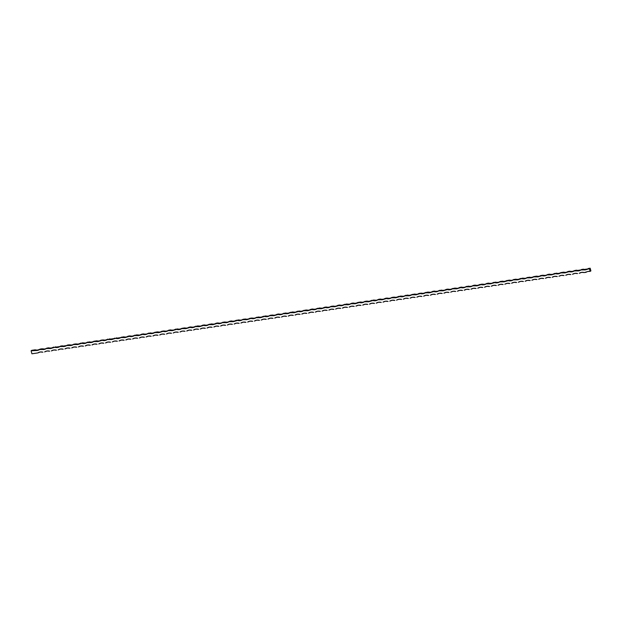 <?xml version="1.0" encoding="UTF-8"?>
<svg xmlns="http://www.w3.org/2000/svg" width="622" height="622" viewBox="0 0 622 622"><rect width="100%" height="100%" fill="white"/><g stroke="black" fill="none" stroke-linecap="round" stroke-linejoin="round"><path stroke-width="0.93" d="M283.927 313.239L283.197 313.713L284.892 313.465L283.197 313.713A7.759 6.484 56.6 0 1 283.072 313.799A7.759 6.484 56.6 0 1 280.817 314.654L283.927 313.239L288.313 313.177L290.692 312.244L289.969 312.718A7.759 6.484 56.6 0 1 289.844 312.804A7.759 6.484 56.6 0 1 287.582 313.659L288.313 313.177A7.759 6.484 -123.4 0 0 290.451 312.407M277.155 314.234L278.85 313.986L276.432 314.709A7.759 6.484 56.6 0 1 276.308 314.794A7.759 6.484 56.6 0 1 274.045 315.649L277.155 314.234L281.541 314.172A7.759 6.484 -123.4 0 0 283.679 313.402M297.464 311.249L296.733 311.723L298.428 311.474L296.733 311.723A7.759 6.484 56.6 0 1 296.608 311.809A7.759 6.484 56.6 0 1 294.346 312.664L297.464 311.249L301.849 311.187L304.228 310.254L303.497 310.728A7.759 6.484 56.6 0 1 303.38 310.813A7.759 6.484 56.6 0 1 301.118 311.669L301.849 311.187A7.759 6.484 -123.4 0 0 303.979 310.417M290.692 312.244L289.969 312.718L292.387 311.995L295.077 312.182A7.759 6.484 -123.4 0 0 297.215 311.412M256.855 317.22L256.124 317.694L257.819 317.445L256.124 317.694A7.759 6.484 56.6 0 1 256.007 317.78A7.759 6.484 56.6 0 1 253.745 318.635L256.855 317.22L261.24 317.158L263.619 316.225L262.896 316.699A7.759 6.484 56.6 0 1 262.772 316.785A7.759 6.484 56.6 0 1 260.509 317.64L261.24 317.158A7.759 6.484 -123.4 0 0 263.378 316.388M250.091 318.215L249.36 318.689L251.047 318.441L249.36 318.689A7.759 6.484 56.6 0 1 249.235 318.775A7.759 6.484 56.6 0 1 246.973 319.63L250.091 318.215L254.468 318.153A7.759 6.484 -123.4 0 0 256.606 317.383M270.391 315.23L269.66 315.704L271.355 315.455L269.66 315.704A7.759 6.484 56.6 0 1 269.544 315.789A7.759 6.484 56.6 0 1 267.281 316.645L270.391 315.23L274.776 315.167A7.759 6.484 -123.4 0 0 276.914 314.398M263.619 316.225L262.896 316.699L265.314 315.976L268.004 316.163A7.759 6.484 -123.4 0 0 270.142 315.393M338.065 305.278L339.76 305.029L337.342 305.752A7.759 6.484 56.6 0 1 337.217 305.837A7.759 6.484 56.6 0 1 334.955 306.693L338.065 305.278L342.45 305.215L344.837 304.282L344.106 304.757A7.759 6.484 56.6 0 1 343.982 304.842A7.759 6.484 56.6 0 1 341.727 305.697L342.45 305.215A7.759 6.484 -123.4 0 0 344.588 304.446M331.301 306.273L330.57 306.747L332.265 306.498L330.57 306.747A7.759 6.484 56.6 0 1 330.453 306.833A7.759 6.484 56.6 0 1 328.191 307.688L331.301 306.273L335.686 306.211A7.759 6.484 -123.4 0 0 337.824 305.441M351.601 303.287L353.296 303.038L350.878 303.761A7.759 6.484 56.6 0 1 350.754 303.847A7.759 6.484 56.6 0 1 348.491 304.702L351.601 303.287L355.986 303.225L358.373 302.292L357.642 302.766A7.759 6.484 56.6 0 1 357.518 302.852A7.759 6.484 56.6 0 1 355.255 303.707L355.986 303.225A7.759 6.484 -123.4 0 0 358.124 302.455M344.837 304.282L344.106 304.757L346.524 304.034L349.222 304.22A7.759 6.484 -123.4 0 0 351.36 303.45M311 309.258L312.687 309.01L310.269 309.733A7.759 6.484 56.6 0 1 310.145 309.818A7.759 6.484 56.6 0 1 307.882 310.673L311 309.258L315.377 309.196L317.764 308.263L317.033 308.737A7.759 6.484 56.6 0 1 316.917 308.823A7.759 6.484 56.6 0 1 314.654 309.678L315.377 309.196A7.759 6.484 -123.4 0 0 317.515 308.426M304.228 310.254L303.497 310.728L305.923 310.005L308.613 310.191A7.759 6.484 -123.4 0 0 310.751 309.422M324.528 307.268L326.223 307.019L323.805 307.742A7.759 6.484 56.6 0 1 323.681 307.828A7.759 6.484 56.6 0 1 321.418 308.683L324.528 307.268L328.914 307.206A7.759 6.484 -123.4 0 0 331.052 306.436M317.764 308.263L317.033 308.737L319.459 308.014L322.149 308.201A7.759 6.484 -123.4 0 0 324.287 307.431M175.645 329.162L174.914 329.637L176.609 329.388L174.914 329.637A7.759 6.484 56.6 0 1 174.79 329.722A7.759 6.484 56.6 0 1 172.527 330.577L175.645 329.162L180.022 329.1L182.409 328.167L181.678 328.641A7.759 6.484 56.6 0 1 181.562 328.727A7.759 6.484 56.6 0 1 179.299 329.582L180.022 329.1A7.759 6.484 -123.4 0 0 182.16 328.323M168.873 330.158L170.568 329.909L168.15 330.632A7.759 6.484 56.6 0 1 168.026 330.717A7.759 6.484 56.6 0 1 165.763 331.573L168.873 330.158L173.258 330.095A7.759 6.484 -123.4 0 0 175.396 329.318M189.181 327.172L190.868 326.923L188.45 327.646A7.759 6.484 56.6 0 1 188.326 327.732A7.759 6.484 56.6 0 1 186.064 328.587L189.181 327.172L193.559 327.11L195.946 326.177L195.215 326.651A7.759 6.484 56.6 0 1 195.098 326.737A7.759 6.484 56.6 0 1 192.836 327.592L193.559 327.11A7.759 6.484 -123.4 0 0 195.697 326.332M182.409 328.167L181.678 328.641L184.104 327.918L186.794 328.105A7.759 6.484 -123.4 0 0 188.933 327.327M148.572 333.143L147.842 333.617L149.537 333.369L147.842 333.617A7.759 6.484 56.6 0 1 147.725 333.703A7.759 6.484 56.6 0 1 145.462 334.558L148.572 333.143L152.958 333.081L155.337 332.148L154.614 332.622A7.759 6.484 56.6 0 1 154.489 332.708A7.759 6.484 56.6 0 1 152.227 333.563L152.958 333.081A7.759 6.484 -123.4 0 0 155.096 332.303M141.8 334.138L143.495 333.89L141.077 334.613A7.759 6.484 56.6 0 1 140.953 334.698A7.759 6.484 56.6 0 1 138.69 335.553L141.8 334.138L146.186 334.076A7.759 6.484 -123.4 0 0 148.324 333.299M162.109 331.153L161.378 331.627L163.073 331.378L161.378 331.627A7.759 6.484 56.6 0 1 161.254 331.713A7.759 6.484 56.6 0 1 158.991 332.568L162.109 331.153L166.494 331.091A7.759 6.484 -123.4 0 0 168.632 330.313M155.337 332.148L154.614 332.622L157.032 331.899L159.722 332.086A7.759 6.484 -123.4 0 0 161.86 331.308M229.782 321.201L231.477 320.952L229.059 321.675A7.759 6.484 56.6 0 1 228.935 321.761A7.759 6.484 56.6 0 1 226.672 322.616L229.782 321.201L234.167 321.139L236.554 320.206L235.824 320.68A7.759 6.484 56.6 0 1 235.699 320.765A7.759 6.484 56.6 0 1 233.437 321.621L234.167 321.139A7.759 6.484 -123.4 0 0 236.306 320.361M223.018 322.196L222.287 322.67L223.982 322.421L222.287 322.67A7.759 6.484 56.6 0 1 222.163 322.756A7.759 6.484 56.6 0 1 219.908 323.611L223.018 322.196L227.403 322.134A7.759 6.484 -123.4 0 0 229.541 321.356M243.319 319.21L242.588 319.685L244.283 319.436L242.588 319.685A7.759 6.484 56.6 0 1 242.471 319.77A7.759 6.484 56.6 0 1 240.209 320.625L243.319 319.21L247.704 319.148A7.759 6.484 -123.4 0 0 249.842 318.378M236.554 320.206L235.824 320.68L238.242 319.957L240.932 320.143A7.759 6.484 -123.4 0 0 243.07 319.366M202.71 325.182L204.405 324.933L201.987 325.656A7.759 6.484 56.6 0 1 201.862 325.741A7.759 6.484 56.6 0 1 199.6 326.597L202.71 325.182L207.095 325.119L209.482 324.186L208.751 324.661A7.759 6.484 56.6 0 1 208.634 324.746A7.759 6.484 56.6 0 1 206.372 325.601L207.095 325.119A7.759 6.484 -123.4 0 0 209.233 324.342M195.946 326.177L195.215 326.651L197.64 325.928L200.331 326.115A7.759 6.484 -123.4 0 0 202.469 325.337M216.246 323.191L217.941 322.942L215.523 323.665A7.759 6.484 56.6 0 1 215.399 323.751A7.759 6.484 56.6 0 1 213.136 324.606L216.246 323.191L220.631 323.129A7.759 6.484 -123.4 0 0 222.769 322.351M209.482 324.186L208.751 324.661L211.169 323.938L213.867 324.124A7.759 6.484 -123.4 0 0 216.005 323.347M500.492 281.393L499.761 281.875L501.456 281.626L499.761 281.875A7.759 6.484 56.6 0 1 499.645 281.953A7.759 6.484 56.6 0 1 497.382 282.808L500.492 281.393L504.877 281.331L507.257 280.398L506.533 280.88A7.759 6.484 56.6 0 1 506.409 280.957A7.759 6.484 56.6 0 1 504.147 281.813L504.877 281.331A7.759 6.484 -123.4 0 0 507.016 280.561M493.728 282.388L492.997 282.87L494.692 282.621L492.997 282.87A7.759 6.484 56.6 0 1 492.873 282.948A7.759 6.484 56.6 0 1 490.61 283.803L493.728 282.388L498.105 282.326A7.759 6.484 -123.4 0 0 500.243 281.556M514.029 279.402L513.298 279.884L514.993 279.636L513.298 279.884A7.759 6.484 56.6 0 1 513.181 279.962A7.759 6.484 56.6 0 1 510.919 280.817L514.029 279.402L518.414 279.34L520.793 278.407L520.07 278.889A7.759 6.484 56.6 0 1 519.945 278.967A7.759 6.484 56.6 0 1 517.683 279.822L518.414 279.34A7.759 6.484 -123.4 0 0 520.552 278.57M507.257 280.398L506.533 280.88L508.952 280.149L511.642 280.335A7.759 6.484 -123.4 0 0 513.78 279.566M473.42 285.374L475.115 285.125L472.697 285.848A7.759 6.484 56.6 0 1 472.572 285.933A7.759 6.484 56.6 0 1 470.31 286.789L473.42 285.374L477.805 285.311L480.192 284.378L479.461 284.853A7.759 6.484 56.6 0 1 479.337 284.938A7.759 6.484 56.6 0 1 477.074 285.793L477.805 285.311A7.759 6.484 -123.4 0 0 479.943 284.542M466.656 286.369L465.925 286.843L467.62 286.594L465.925 286.843A7.759 6.484 56.6 0 1 465.8 286.929A7.759 6.484 56.6 0 1 463.546 287.784L466.656 286.369L471.041 286.307A7.759 6.484 -123.4 0 0 473.179 285.537M486.956 283.383L488.651 283.134L486.225 283.865A7.759 6.484 56.6 0 1 486.109 283.943A7.759 6.484 56.6 0 1 483.846 284.798L486.956 283.383L491.341 283.321A7.759 6.484 -123.4 0 0 493.479 282.551M480.192 284.378L479.461 284.853L481.879 284.13L484.577 284.316A7.759 6.484 -123.4 0 0 486.715 283.546M554.637 273.431L553.907 273.913L555.601 273.664L553.907 273.913A7.759 6.484 56.6 0 1 553.782 273.991A7.759 6.484 56.6 0 1 551.52 274.846L554.637 273.431L559.015 273.369L561.402 272.436L560.671 272.918A7.759 6.484 56.6 0 1 560.554 272.996A7.759 6.484 56.6 0 1 558.292 273.851L559.015 273.369A7.759 6.484 -123.4 0 0 561.153 272.599M547.865 274.426L549.56 274.178L547.135 274.908A7.759 6.484 56.6 0 1 547.018 274.986A7.759 6.484 56.6 0 1 544.755 275.841L547.865 274.426L552.25 274.364A7.759 6.484 -123.4 0 0 554.389 273.594M568.166 271.441L569.861 271.192L567.443 271.923A7.759 6.484 56.6 0 1 567.318 272.001A7.759 6.484 56.6 0 1 565.056 272.856L568.166 271.441L572.551 271.379L574.938 270.446L574.207 270.928A7.759 6.484 56.6 0 1 574.09 271.005A7.759 6.484 56.6 0 1 571.828 271.861L572.551 271.379A7.759 6.484 -123.4 0 0 574.689 270.609M561.402 272.436L560.671 272.918L563.097 272.187L565.787 272.374A7.759 6.484 -123.4 0 0 567.925 271.604M527.565 277.412L526.834 277.894L528.529 277.645L526.834 277.894A7.759 6.484 56.6 0 1 526.71 277.972A7.759 6.484 56.6 0 1 524.455 278.827L527.565 277.412L531.95 277.35L534.329 276.417L533.606 276.899A7.759 6.484 56.6 0 1 533.482 276.977A7.759 6.484 56.6 0 1 531.219 277.832L531.95 277.35A7.759 6.484 -123.4 0 0 534.088 276.58M520.793 278.407L520.07 278.889L522.488 278.158L525.178 278.345A7.759 6.484 -123.4 0 0 527.316 277.575M541.101 275.422L540.37 275.904L542.065 275.655L540.37 275.904A7.759 6.484 56.6 0 1 540.246 275.981A7.759 6.484 56.6 0 1 537.983 276.837L541.101 275.422L545.486 275.359A7.759 6.484 -123.4 0 0 547.624 274.59M534.329 276.417L533.606 276.899L536.024 276.168L538.714 276.355A7.759 6.484 -123.4 0 0 540.852 275.585M392.21 297.316L391.479 297.79L393.174 297.541L391.479 297.79A7.759 6.484 56.6 0 1 391.362 297.876A7.759 6.484 56.6 0 1 389.1 298.731L392.21 297.316L396.595 297.254L398.974 296.321L398.251 296.795A7.759 6.484 56.6 0 1 398.127 296.881A7.759 6.484 56.6 0 1 395.864 297.736L396.595 297.254A7.759 6.484 -123.4 0 0 398.733 296.484M385.438 298.311L387.133 298.062L384.715 298.785A7.759 6.484 56.6 0 1 384.59 298.871A7.759 6.484 56.6 0 1 382.328 299.726L385.438 298.311L389.823 298.249A7.759 6.484 -123.4 0 0 391.961 297.479M405.746 295.326L405.015 295.8L406.71 295.551L405.015 295.8A7.759 6.484 56.6 0 1 404.891 295.885A7.759 6.484 56.6 0 1 402.636 296.741L405.746 295.326L410.131 295.263L412.51 294.33L411.787 294.805A7.759 6.484 56.6 0 1 411.663 294.89A7.759 6.484 56.6 0 1 409.4 295.745L410.131 295.263A7.759 6.484 -123.4 0 0 412.269 294.494M398.974 296.321L398.251 296.795L400.669 296.072L403.359 296.259A7.759 6.484 -123.4 0 0 405.497 295.489M365.137 301.297L364.406 301.771L366.101 301.522L364.406 301.771A7.759 6.484 56.6 0 1 364.29 301.857A7.759 6.484 56.6 0 1 362.027 302.712L365.137 301.297L369.522 301.235L371.909 300.302L371.178 300.776A7.759 6.484 56.6 0 1 371.054 300.861A7.759 6.484 56.6 0 1 368.792 301.717L369.522 301.235A7.759 6.484 -123.4 0 0 371.661 300.465M358.373 302.292L357.642 302.766L360.06 302.043L362.758 302.23A7.759 6.484 -123.4 0 0 364.889 301.46M378.674 299.306L380.369 299.058L377.943 299.781A7.759 6.484 56.6 0 1 377.826 299.866A7.759 6.484 56.6 0 1 375.564 300.721L378.674 299.306L383.059 299.244A7.759 6.484 -123.4 0 0 385.197 298.474M371.909 300.302L371.178 300.776L373.597 300.053L376.287 300.239A7.759 6.484 -123.4 0 0 378.425 299.47M446.347 289.354L448.042 289.106L445.624 289.829A7.759 6.484 56.6 0 1 445.5 289.914A7.759 6.484 56.6 0 1 443.237 290.769L446.347 289.354L450.732 289.292L453.119 288.359L452.388 288.833A7.759 6.484 56.6 0 1 452.272 288.919A7.759 6.484 56.6 0 1 450.009 289.774L450.732 289.292A7.759 6.484 -123.4 0 0 452.87 288.522M439.583 290.35L438.852 290.824L440.547 290.575L438.852 290.824A7.759 6.484 56.6 0 1 438.735 290.909A7.759 6.484 56.6 0 1 436.473 291.765L439.583 290.35L443.968 290.287A7.759 6.484 -123.4 0 0 446.106 289.518M459.883 287.364L461.578 287.115L459.16 287.838A7.759 6.484 56.6 0 1 459.036 287.924A7.759 6.484 56.6 0 1 456.773 288.779L459.883 287.364L464.269 287.302A7.759 6.484 -123.4 0 0 466.407 286.532M453.119 288.359L452.388 288.833L454.806 288.11L457.504 288.297A7.759 6.484 -123.4 0 0 459.642 287.527M419.282 293.335L418.552 293.809L420.247 293.561L418.552 293.809A7.759 6.484 56.6 0 1 418.427 293.895A7.759 6.484 56.6 0 1 416.165 294.75L419.282 293.335L423.668 293.273L426.047 292.34L425.316 292.814A7.759 6.484 56.6 0 1 425.199 292.9A7.759 6.484 56.6 0 1 422.937 293.755L423.668 293.273A7.759 6.484 -123.4 0 0 425.806 292.503M412.51 294.33L411.787 294.805L414.205 294.082L416.896 294.268A7.759 6.484 -123.4 0 0 419.034 293.498M432.819 291.345L434.506 291.096L432.088 291.819A7.759 6.484 56.6 0 1 431.963 291.905A7.759 6.484 56.6 0 1 429.701 292.76L432.819 291.345L437.196 291.283A7.759 6.484 -123.4 0 0 439.334 290.513M426.047 292.34L425.316 292.814L427.742 292.091L430.432 292.278A7.759 6.484 -123.4 0 0 432.57 291.508M101.199 340.11L100.469 340.584L102.163 340.335L100.469 340.584A7.759 6.484 56.6 0 1 100.344 340.669A7.759 6.484 56.6 0 1 98.082 341.525L101.199 340.11L105.585 340.047L107.964 339.114L107.241 339.589A7.759 6.484 56.6 0 1 107.116 339.674A7.759 6.484 56.6 0 1 104.854 340.529L105.585 340.047A7.759 6.484 -123.4 0 0 107.723 339.27M107.964 339.114L107.241 339.589L114.005 338.593A7.759 6.484 56.6 0 1 113.88 338.679A7.759 6.484 56.6 0 1 111.618 339.534L112.349 339.052A7.759 6.484 -123.4 0 0 114.487 338.275M87.663 342.1L86.932 342.574L88.627 342.325L86.932 342.574A7.759 6.484 56.6 0 1 86.816 342.66A7.759 6.484 56.6 0 1 84.553 343.515L87.663 342.1L92.048 342.038L94.427 341.105L93.704 341.579A7.759 6.484 56.6 0 1 93.58 341.665A7.759 6.484 56.6 0 1 91.317 342.52L92.048 342.038A7.759 6.484 -123.4 0 0 94.186 341.26M94.427 341.105L93.704 341.579L96.122 340.856L98.812 341.043A7.759 6.484 -123.4 0 0 100.951 340.265M128.264 336.129L129.959 335.88L127.541 336.603A7.759 6.484 56.6 0 1 127.417 336.689A7.759 6.484 56.6 0 1 125.154 337.544L128.264 336.129L132.649 336.067L135.036 335.134L134.305 335.608A7.759 6.484 56.6 0 1 134.189 335.693A7.759 6.484 56.6 0 1 131.926 336.549L132.649 336.067A7.759 6.484 -123.4 0 0 134.787 335.289M135.036 335.134L134.305 335.608L136.731 334.885L139.421 335.071A7.759 6.484 -123.4 0 0 141.559 334.294M114.736 338.119L114.005 338.593L120.769 337.598A7.759 6.484 56.6 0 1 120.652 337.684A7.759 6.484 56.6 0 1 118.39 338.539L119.113 338.057A7.759 6.484 -123.4 0 0 121.251 337.279M121.5 337.124L120.769 337.598L123.195 336.875L125.885 337.062A7.759 6.484 -123.4 0 0 128.023 336.284M47.054 348.071L48.749 347.822L46.331 348.545A7.759 6.484 56.6 0 1 46.207 348.631A7.759 6.484 56.6 0 1 43.944 349.486L47.054 348.071L51.439 348.009L53.826 347.076L53.095 347.55A7.759 6.484 56.6 0 1 52.971 347.636A7.759 6.484 56.6 0 1 50.709 348.491L51.439 348.009A7.759 6.484 -123.4 0 0 53.578 347.231M53.826 347.076L53.095 347.55L59.86 346.555A7.759 6.484 56.6 0 1 59.743 346.641A7.759 6.484 56.6 0 1 57.481 347.496L58.204 347.014A7.759 6.484 -123.4 0 0 60.342 346.236M40.29 349.066L41.977 348.818L37.172 350.481L31.1 350.785L31.831 350.31L31.1 350.785L35.213 349.813L31.831 350.31L37.903 349.999L40.29 349.066L39.559 349.541A7.759 6.484 56.6 0 1 39.435 349.626A7.759 6.484 56.6 0 1 37.172 350.481L37.903 349.999A7.759 6.484 -123.4 0 0 40.041 349.222M60.591 346.081L62.286 345.832L57.481 347.496L54.79 347.301L50.709 348.491L46.331 348.545L43.944 349.486L39.559 349.541L41.977 348.818L44.675 349.004A7.759 6.484 -123.4 0 0 46.813 348.227M74.127 344.09L73.396 344.565L75.091 344.316L73.396 344.565A7.759 6.484 56.6 0 1 73.279 344.65A7.759 6.484 56.6 0 1 71.017 345.505L74.127 344.09L78.512 344.028L80.891 343.095L80.168 343.569A7.759 6.484 56.6 0 1 80.044 343.655A7.759 6.484 56.6 0 1 77.781 344.51L78.512 344.028A7.759 6.484 -123.4 0 0 80.65 343.251M80.891 343.095L80.168 343.569L82.586 342.846L85.276 343.033A7.759 6.484 -123.4 0 0 87.414 342.255M67.355 345.086L69.05 344.837L64.245 346.501L59.86 346.555L66.632 345.56A7.759 6.484 56.6 0 1 66.507 345.645A7.759 6.484 56.6 0 1 64.245 346.501L64.976 346.019A7.759 6.484 -123.4 0 0 67.114 345.241M574.938 270.446L576.625 270.197L571.828 271.861L569.13 271.674L565.056 272.856L560.671 272.918L558.292 273.851L555.601 273.664L551.52 274.846L547.135 274.908L544.755 275.841L542.065 275.655L537.983 276.837L533.606 276.899L531.219 277.832L526.834 277.894L524.455 278.827L521.757 278.64L517.683 279.822L513.298 279.884L510.919 280.817L508.221 280.631L504.147 281.813L499.761 281.875L497.382 282.808L494.692 282.621L490.61 283.803L486.225 283.865L483.846 284.798L481.156 284.604L477.074 285.793L472.697 285.848L470.31 286.789L465.925 286.843L463.546 287.784L460.848 287.589L456.773 288.779L452.388 288.833L450.009 289.774L447.311 289.58L443.237 290.769L438.852 290.824L436.473 291.765L433.775 291.57L429.701 292.76L425.316 292.814L422.937 293.755L420.247 293.561L416.165 294.75L411.787 294.805L409.4 295.745L405.015 295.8L402.636 296.741L399.938 296.546L395.864 297.736L391.479 297.79L389.1 298.731L386.402 298.537L382.328 299.726L377.943 299.781L375.564 300.721L372.866 300.527L368.792 301.717L364.406 301.771L362.027 302.712L359.337 302.517L355.255 303.707L350.878 303.761L348.491 304.702L344.106 304.757L341.727 305.697L339.029 305.503L334.955 306.693L330.57 306.747L328.191 307.688L325.493 307.493L321.418 308.683L317.033 308.737L314.654 309.678L311.956 309.484L307.882 310.673L303.497 310.728L301.118 311.669L298.428 311.474L294.346 312.664L289.969 312.718L287.582 313.659L283.197 313.713L280.817 314.654L278.12 314.46L274.045 315.649L269.66 315.704L267.281 316.645L264.583 316.45L260.509 317.64L256.124 317.694L253.745 318.635L251.047 318.441L246.973 319.63L242.588 319.685L240.209 320.625L237.518 320.431L233.437 321.621L229.059 321.675L226.672 322.616L222.287 322.67L219.908 323.611L217.21 323.417L213.136 324.606L208.751 324.661L206.372 325.601L203.674 325.407L199.6 326.597L195.215 326.651L192.836 327.592L190.138 327.397L186.064 328.587L181.678 328.641L179.299 329.582L176.609 329.388L172.527 330.577L168.15 330.632L165.763 331.573L163.073 331.378L158.991 332.568L154.614 332.622L152.227 333.563L147.842 333.617L145.462 334.558L142.765 334.364L138.69 335.553L134.305 335.608L131.926 336.549L129.228 336.354L125.154 337.544L120.769 337.598L118.39 338.539L115.7 338.345L111.618 339.534L107.241 339.589L104.854 340.529L102.163 340.335L98.082 341.525L93.704 341.579L91.317 342.52L86.932 342.574L84.553 343.515L81.855 343.321L77.781 344.51L73.396 344.565L71.017 345.505L66.632 345.56L69.05 344.837L71.74 345.023A7.759 6.484 -123.4 0 0 73.878 344.246M581.702 269.45L583.397 269.202L578.592 270.865L574.207 270.928L580.979 269.932A7.759 6.484 56.6 0 1 580.855 270.01A7.759 6.484 56.6 0 1 578.592 270.865L579.323 270.383A7.759 6.484 -123.4 0 0 581.461 269.614M588.474 268.455L590.161 268.206L588.474 268.455L590.161 268.206L590.9 270.897L590.169 271.371A7.759 6.484 56.6 0 0 586.149 272.234A7.759 6.484 56.6 0 0 586.033 272.312L584.338 272.56L587.969 271.456L590.169 271.371L589.438 268.688L585.364 269.87L580.979 269.932L587.743 268.937A7.759 6.484 56.6 0 1 587.619 269.015A7.759 6.484 56.6 0 1 585.364 269.87L586.087 269.388A7.759 6.484 -123.4 0 0 588.225 268.618M301.787 314.11L304.166 313.177L306.864 313.364A7.759 6.484 56.6 0 0 301.903 314.032L301.903 314.032A7.759 6.484 56.6 0 0 301.787 314.11M295.015 315.105L297.402 314.172L300.092 314.359A7.759 6.484 56.6 0 0 295.139 315.027A7.759 6.484 56.6 0 0 295.015 315.105M315.323 312.12L317.702 311.187L320.4 311.373A7.759 6.484 56.6 0 0 315.44 312.042L315.44 312.042A7.759 6.484 56.6 0 0 315.323 312.12M274.714 318.091L277.101 317.158L279.791 317.344A7.759 6.484 56.6 0 0 274.838 318.013L274.838 318.013A7.759 6.484 56.6 0 0 274.714 318.091M267.95 319.086L270.329 318.153L273.019 318.34A7.759 6.484 56.6 0 0 268.066 319.008L268.066 319.008A7.759 6.484 56.6 0 0 267.95 319.086M288.25 316.1L290.637 315.167L293.327 315.354A7.759 6.484 56.6 0 0 288.375 316.023L288.375 316.023A7.759 6.484 56.6 0 0 288.25 316.1M281.727 316.932L283.865 316.163L286.555 316.349A7.759 6.484 56.6 0 0 281.603 317.018L281.603 317.018A7.759 6.484 56.6 0 0 281.486 317.096L281.727 316.932M355.924 306.148L358.311 305.215L361.001 305.402A7.759 6.484 56.6 0 0 356.048 306.071L356.048 306.071A7.759 6.484 56.6 0 0 355.924 306.148M349.16 307.144L351.547 306.211L354.237 306.397A7.759 6.484 56.6 0 0 349.284 307.066L349.284 307.066A7.759 6.484 56.6 0 0 349.16 307.144M369.46 304.158L371.847 303.225L374.537 303.412A7.759 6.484 56.6 0 0 369.585 304.08L369.585 304.08A7.759 6.484 56.6 0 0 369.46 304.158M328.859 310.129L331.238 309.196L333.928 309.383A7.759 6.484 56.6 0 0 328.976 310.051A7.759 6.484 56.6 0 0 328.859 310.129M342.395 308.139L344.775 307.206L347.465 307.392A7.759 6.484 56.6 0 0 342.512 308.061L342.512 308.061A7.759 6.484 56.6 0 0 342.395 308.139M335.872 308.971L338.01 308.201L340.7 308.388A7.759 6.484 56.6 0 0 335.748 309.056L335.748 309.056A7.759 6.484 56.6 0 0 335.623 309.134L335.872 308.971M193.504 330.033L195.883 329.1L198.581 329.287A7.759 6.484 56.6 0 0 193.621 329.955A7.759 6.484 56.6 0 0 193.504 330.033M186.732 331.028L189.119 330.095L191.809 330.282A7.759 6.484 56.6 0 0 186.857 330.951L186.857 330.951A7.759 6.484 56.6 0 0 186.732 331.028M207.04 328.043L209.42 327.11L212.11 327.296A7.759 6.484 56.6 0 0 207.157 327.965L207.157 327.965A7.759 6.484 56.6 0 0 207.04 328.043M166.432 334.014L168.819 333.081L171.509 333.268A7.759 6.484 56.6 0 0 166.556 333.936L166.556 333.936A7.759 6.484 56.6 0 0 166.432 334.014M159.66 335.009L162.047 334.076L164.737 334.263A7.759 6.484 56.6 0 0 159.784 334.931A7.759 6.484 56.6 0 0 159.66 335.009M179.968 332.024L182.347 331.091L185.045 331.277A7.759 6.484 56.6 0 0 180.085 331.946A7.759 6.484 56.6 0 0 179.968 332.024M173.445 332.856L175.583 332.086L178.273 332.272A7.759 6.484 56.6 0 0 173.32 332.941A7.759 6.484 56.6 0 0 173.196 333.019L173.445 332.856M247.642 322.072L250.028 321.139L252.719 321.325A7.759 6.484 56.6 0 0 247.766 321.994A7.759 6.484 56.6 0 0 247.642 322.072M240.877 323.067L243.256 322.134L245.954 322.32A7.759 6.484 56.6 0 0 240.994 322.989L240.994 322.989A7.759 6.484 56.6 0 0 240.877 323.067M261.178 320.081L263.565 319.148L266.255 319.335A7.759 6.484 56.6 0 0 261.302 320.003A7.759 6.484 56.6 0 0 261.178 320.081M220.569 326.052L222.956 325.119L225.646 325.306A7.759 6.484 56.6 0 0 220.693 325.975L220.693 325.975A7.759 6.484 56.6 0 0 220.569 326.052M234.105 324.062L236.492 323.129L239.182 323.316A7.759 6.484 56.6 0 0 234.23 323.984L234.23 323.984A7.759 6.484 56.6 0 0 234.105 324.062M227.59 324.894L229.728 324.124L232.418 324.311A7.759 6.484 56.6 0 0 227.465 324.979A7.759 6.484 56.6 0 0 227.341 325.057L227.59 324.894M518.351 282.264L520.738 281.331L523.429 281.517A7.759 6.484 56.6 0 0 518.476 282.186L518.476 282.186A7.759 6.484 56.6 0 0 518.351 282.264M511.587 283.259L513.966 282.326L516.657 282.512A7.759 6.484 56.6 0 0 511.704 283.181L511.704 283.181A7.759 6.484 56.6 0 0 511.587 283.259M531.888 280.273L534.275 279.34L536.965 279.527A7.759 6.484 56.6 0 0 532.012 280.195A7.759 6.484 56.6 0 0 531.888 280.273M491.279 286.244L493.666 285.311L496.356 285.498A7.759 6.484 56.6 0 0 491.403 286.167L491.403 286.167A7.759 6.484 56.6 0 0 491.279 286.244M484.515 287.24L486.894 286.307L489.592 286.493A7.759 6.484 56.6 0 0 484.639 287.162L484.639 287.162A7.759 6.484 56.6 0 0 484.515 287.24M505.064 284.098L507.202 283.321L509.892 283.508A7.759 6.484 56.6 0 0 504.94 284.176L504.94 284.176A7.759 6.484 56.6 0 0 504.815 284.254L505.064 284.098M572.497 274.302L574.876 273.369L577.566 273.556A7.759 6.484 56.6 0 0 572.613 274.224L572.613 274.224A7.759 6.484 56.6 0 0 572.497 274.302M565.725 275.297L568.111 274.364L570.802 274.551A7.759 6.484 56.6 0 0 565.849 275.219A7.759 6.484 56.6 0 0 565.725 275.297M545.424 278.283L547.803 277.35L550.501 277.536A7.759 6.484 56.6 0 0 545.548 278.205L545.548 278.205A7.759 6.484 56.6 0 0 545.424 278.283M559.201 276.137L561.339 275.359L564.037 275.546A7.759 6.484 56.6 0 0 559.077 276.215A7.759 6.484 56.6 0 0 558.96 276.292L559.201 276.137M410.069 298.187L412.456 297.254L415.146 297.44A7.759 6.484 56.6 0 0 410.193 298.109L410.193 298.109A7.759 6.484 56.6 0 0 410.069 298.187M403.305 299.182L405.684 298.249L408.374 298.436A7.759 6.484 56.6 0 0 403.421 299.104A7.759 6.484 56.6 0 0 403.305 299.182M423.605 296.196L425.984 295.263L428.682 295.45A7.759 6.484 56.6 0 0 423.73 296.119L423.73 296.119A7.759 6.484 56.6 0 0 423.605 296.196M382.997 302.168L385.383 301.235L388.074 301.421A7.759 6.484 56.6 0 0 383.121 302.09L383.121 302.09A7.759 6.484 56.6 0 0 382.997 302.168M396.782 300.022L398.92 299.244L401.61 299.431A7.759 6.484 56.6 0 0 396.657 300.099A7.759 6.484 56.6 0 0 396.533 300.177L396.782 300.022M464.214 290.225L466.593 289.292L469.283 289.479A7.759 6.484 56.6 0 0 464.331 290.147A7.759 6.484 56.6 0 0 464.214 290.225M457.442 291.22L459.829 290.287L462.519 290.474A7.759 6.484 56.6 0 0 457.567 291.143L457.567 291.143A7.759 6.484 56.6 0 0 457.442 291.22M477.743 288.235L480.13 287.302L482.82 287.488A7.759 6.484 56.6 0 0 477.867 288.157A7.759 6.484 56.6 0 0 477.743 288.235M437.142 294.206L439.521 293.273L442.219 293.46A7.759 6.484 56.6 0 0 437.258 294.128L437.258 294.128A7.759 6.484 56.6 0 0 437.142 294.206M450.919 292.06L453.057 291.283L455.747 291.469A7.759 6.484 56.6 0 0 450.794 292.138L450.794 292.138A7.759 6.484 56.6 0 0 450.678 292.216L450.919 292.06M44.613 351.928L46.992 350.995L49.69 351.181A7.759 6.484 56.6 0 0 44.737 351.85L44.737 351.85A7.759 6.484 56.6 0 0 44.613 351.928M119.059 340.98L121.438 340.047L124.136 340.234A7.759 6.484 56.6 0 0 119.175 340.903L119.175 340.903A7.759 6.484 56.6 0 0 119.059 340.98M105.522 342.971L107.901 342.038L110.599 342.224A7.759 6.484 56.6 0 0 105.647 342.893L105.647 342.893A7.759 6.484 56.6 0 0 105.522 342.971M112.535 341.812L114.673 341.043L117.364 341.229A7.759 6.484 56.6 0 0 112.411 341.898L112.411 341.898A7.759 6.484 56.6 0 0 112.287 341.976L112.535 341.812M146.131 337L148.51 336.067L151.2 336.253A7.759 6.484 56.6 0 0 146.248 336.922L146.248 336.922A7.759 6.484 56.6 0 0 146.131 337M132.595 338.99L134.974 338.057L137.672 338.244A7.759 6.484 56.6 0 0 132.711 338.912L132.711 338.912A7.759 6.484 56.6 0 0 132.595 338.99M64.913 348.942L67.3 348.009L69.991 348.196A7.759 6.484 56.6 0 0 65.038 348.864L65.038 348.864A7.759 6.484 56.6 0 0 64.913 348.942M58.39 349.774L60.528 349.004L63.226 349.191A7.759 6.484 56.6 0 0 58.266 349.859A7.759 6.484 56.6 0 0 58.149 349.937L58.39 349.774M91.986 344.961L94.373 344.028L97.063 344.215A7.759 6.484 56.6 0 0 92.11 344.883A7.759 6.484 56.6 0 0 91.986 344.961M78.45 346.952L80.837 346.019L83.527 346.205A7.759 6.484 56.6 0 0 78.574 346.874L78.574 346.874A7.759 6.484 56.6 0 0 78.45 346.952M37.841 352.923L31.924 353.794L37.841 352.923L40.228 351.99L42.918 352.176A7.759 6.484 56.6 0 0 37.965 352.845L37.965 352.845A7.759 6.484 56.6 0 0 37.841 352.923M31.1 350.785L31.924 353.794L31.1 350.785M51.377 350.932L53.764 349.999L56.454 350.186A7.759 6.484 56.6 0 0 51.502 350.855L51.502 350.855A7.759 6.484 56.6 0 0 51.377 350.932M71.686 347.947L74.065 347.014L76.763 347.2A7.759 6.484 56.6 0 0 71.802 347.869L71.802 347.869A7.759 6.484 56.6 0 0 71.686 347.947M85.222 345.956L87.601 345.023L90.291 345.21A7.759 6.484 56.6 0 0 85.338 345.879L85.338 345.879A7.759 6.484 56.6 0 0 85.222 345.956M98.75 343.966L101.137 343.033L103.827 343.22A7.759 6.484 56.6 0 0 98.875 343.888A7.759 6.484 56.6 0 0 98.75 343.966M125.823 339.985L128.21 339.052L130.9 339.239A7.759 6.484 56.6 0 0 125.947 339.907A7.759 6.484 56.6 0 0 125.823 339.985M139.359 337.995L141.746 337.062L144.436 337.248A7.759 6.484 56.6 0 0 139.483 337.917L139.483 337.917A7.759 6.484 56.6 0 0 139.359 337.995M152.895 336.004L155.282 335.071L157.972 335.258A7.759 6.484 56.6 0 0 153.02 335.927L153.02 335.927A7.759 6.484 56.6 0 0 152.895 336.004M200.268 329.038L202.655 328.105L205.346 328.292A7.759 6.484 56.6 0 0 200.393 328.96L200.393 328.96A7.759 6.484 56.6 0 0 200.268 329.038M213.805 327.048L216.192 326.115L218.882 326.301A7.759 6.484 56.6 0 0 213.929 326.97L213.929 326.97A7.759 6.484 56.6 0 0 213.805 327.048M254.414 321.076L256.793 320.143L259.491 320.33A7.759 6.484 56.6 0 0 254.53 320.999A7.759 6.484 56.6 0 0 254.414 321.076M308.551 313.115L310.938 312.182L313.628 312.368A7.759 6.484 56.6 0 0 308.675 313.037L308.675 313.037A7.759 6.484 56.6 0 0 308.551 313.115M322.087 311.124L324.474 310.191L327.164 310.378A7.759 6.484 56.6 0 0 322.212 311.047L322.212 311.047A7.759 6.484 56.6 0 0 322.087 311.124M362.696 305.153L365.075 304.22L367.773 304.407A7.759 6.484 56.6 0 0 362.813 305.075A7.759 6.484 56.6 0 0 362.696 305.153M376.232 303.163L378.611 302.23L381.309 302.416A7.759 6.484 56.6 0 0 376.349 303.085L376.349 303.085A7.759 6.484 56.6 0 0 376.232 303.163M389.769 301.172L392.148 300.239L394.838 300.426A7.759 6.484 56.6 0 0 389.885 301.095L389.885 301.095A7.759 6.484 56.6 0 0 389.769 301.172M416.833 297.192L419.22 296.259L421.91 296.445A7.759 6.484 56.6 0 0 416.958 297.114L416.958 297.114A7.759 6.484 56.6 0 0 416.833 297.192M430.37 295.201L432.757 294.268L435.447 294.455A7.759 6.484 56.6 0 0 430.494 295.123A7.759 6.484 56.6 0 0 430.37 295.201M443.906 293.211L446.293 292.278L448.983 292.464A7.759 6.484 56.6 0 0 444.03 293.133L444.03 293.133A7.759 6.484 56.6 0 0 443.906 293.211M470.978 289.23L473.365 288.297L476.055 288.484A7.759 6.484 56.6 0 0 471.103 289.152L471.103 289.152A7.759 6.484 56.6 0 0 470.978 289.23M498.051 285.249L500.43 284.316L503.128 284.503A7.759 6.484 56.6 0 0 498.168 285.171A7.759 6.484 56.6 0 0 498.051 285.249M525.123 281.268L527.503 280.335L530.193 280.522A7.759 6.484 56.6 0 0 525.24 281.191L525.24 281.191A7.759 6.484 56.6 0 0 525.123 281.268M538.652 279.278L541.039 278.345L543.729 278.532A7.759 6.484 56.6 0 0 538.776 279.2L538.776 279.2A7.759 6.484 56.6 0 0 538.652 279.278M552.188 277.288L554.575 276.355L557.265 276.541A7.759 6.484 56.6 0 0 552.313 277.21A7.759 6.484 56.6 0 0 552.188 277.288M579.261 273.307L581.648 272.374L584.338 272.56A7.759 6.484 56.6 0 0 579.385 273.229L579.385 273.229A7.759 6.484 56.6 0 0 579.261 273.307M589.438 268.688L590.161 268.206L590.9 270.897L590.169 271.371L589.438 268.688M586.087 269.388L585.364 269.87A7.759 6.484 56.6 0 1 582.666 269.684L583.397 269.202A7.759 6.484 -123.4 0 0 586.087 269.388M579.323 270.383L578.592 270.865A7.759 6.484 56.6 0 1 575.902 270.679L576.625 270.197A7.759 6.484 -123.4 0 0 579.323 270.383M71.74 345.023L71.017 345.505A7.759 6.484 56.6 0 1 68.319 345.311L69.05 344.837A7.759 6.484 -123.4 0 0 71.74 345.023M64.976 346.019L64.245 346.501A7.759 6.484 56.6 0 1 61.555 346.306L62.286 345.832A7.759 6.484 -123.4 0 0 64.976 346.019M85.276 343.033L84.553 343.515A7.759 6.484 56.6 0 1 81.855 343.321L82.586 342.846A7.759 6.484 -123.4 0 0 85.276 343.033M78.512 344.028L77.781 344.51A7.759 6.484 56.6 0 1 75.091 344.316L75.822 343.842A7.759 6.484 -123.4 0 0 78.512 344.028M44.675 349.004L43.944 349.486A7.759 6.484 56.6 0 1 41.254 349.292L41.977 348.818A7.759 6.484 -123.4 0 0 44.675 349.004M37.903 349.999L37.172 350.481A7.759 6.484 56.6 0 1 34.482 350.287L35.213 349.813A7.759 6.484 -123.4 0 0 37.903 349.999M58.204 347.014L57.481 347.496A7.759 6.484 56.6 0 1 54.79 347.301L55.514 346.827A7.759 6.484 -123.4 0 0 58.204 347.014M51.439 348.009L50.709 348.491A7.759 6.484 56.6 0 1 48.018 348.297L48.749 347.822A7.759 6.484 -123.4 0 0 51.439 348.009M125.885 337.062L125.154 337.544A7.759 6.484 56.6 0 1 122.464 337.349L123.195 336.875A7.759 6.484 -123.4 0 0 125.885 337.062M119.113 338.057L118.39 338.539A7.759 6.484 56.6 0 1 115.7 338.345L116.423 337.87A7.759 6.484 -123.4 0 0 119.113 338.057M139.421 335.071L138.69 335.553A7.759 6.484 56.6 0 1 136 335.359L136.731 334.885A7.759 6.484 -123.4 0 0 139.421 335.071M132.649 336.067L131.926 336.549A7.759 6.484 56.6 0 1 129.228 336.354L129.959 335.88A7.759 6.484 -123.4 0 0 132.649 336.067M98.812 341.043L98.082 341.525A7.759 6.484 56.6 0 1 95.391 341.33L96.122 340.856A7.759 6.484 -123.4 0 0 98.812 341.043M92.048 342.038L91.317 342.52A7.759 6.484 56.6 0 1 88.627 342.325L89.35 341.851A7.759 6.484 -123.4 0 0 92.048 342.038M112.349 339.052L111.618 339.534A7.759 6.484 56.6 0 1 108.928 339.34L109.659 338.866A7.759 6.484 -123.4 0 0 112.349 339.052M105.585 340.047L104.854 340.529A7.759 6.484 56.6 0 1 102.163 340.335L102.887 339.861A7.759 6.484 -123.4 0 0 105.585 340.047M430.432 292.278L429.701 292.76A7.759 6.484 56.6 0 1 427.011 292.565L427.742 292.091A7.759 6.484 -123.4 0 0 430.432 292.278M437.196 291.283L436.473 291.765A7.759 6.484 56.6 0 1 433.775 291.57L434.506 291.096A7.759 6.484 -123.4 0 0 437.196 291.283M416.896 294.268L416.165 294.75A7.759 6.484 56.6 0 1 413.474 294.556L414.205 294.082A7.759 6.484 -123.4 0 0 416.896 294.268M423.668 293.273L422.937 293.755A7.759 6.484 56.6 0 1 420.247 293.561L420.97 293.086A7.759 6.484 -123.4 0 0 423.668 293.273M457.504 288.297L456.773 288.779A7.759 6.484 56.6 0 1 454.083 288.585L454.806 288.11A7.759 6.484 -123.4 0 0 457.504 288.297M464.269 287.302L463.546 287.784A7.759 6.484 56.6 0 1 460.848 287.589L461.578 287.115A7.759 6.484 -123.4 0 0 464.269 287.302M443.968 290.287L443.237 290.769A7.759 6.484 56.6 0 1 440.547 290.575L441.278 290.101A7.759 6.484 -123.4 0 0 443.968 290.287M450.732 289.292L450.009 289.774A7.759 6.484 56.6 0 1 447.311 289.58L448.042 289.106A7.759 6.484 -123.4 0 0 450.732 289.292M376.287 300.239L375.564 300.721A7.759 6.484 56.6 0 1 372.866 300.527L373.597 300.053A7.759 6.484 -123.4 0 0 376.287 300.239M383.059 299.244L382.328 299.726A7.759 6.484 56.6 0 1 379.638 299.532L380.369 299.058A7.759 6.484 -123.4 0 0 383.059 299.244M362.758 302.23L362.027 302.712A7.759 6.484 56.6 0 1 359.337 302.517L360.06 302.043A7.759 6.484 -123.4 0 0 362.758 302.23M369.522 301.235L368.792 301.717A7.759 6.484 56.6 0 1 366.101 301.522L366.832 301.048A7.759 6.484 -123.4 0 0 369.522 301.235M403.359 296.259L402.636 296.741A7.759 6.484 56.6 0 1 399.938 296.546L400.669 296.072A7.759 6.484 -123.4 0 0 403.359 296.259M410.131 295.263L409.4 295.745A7.759 6.484 56.6 0 1 406.71 295.551L407.433 295.077A7.759 6.484 -123.4 0 0 410.131 295.263M389.823 298.249L389.1 298.731A7.759 6.484 56.6 0 1 386.402 298.537L387.133 298.062A7.759 6.484 -123.4 0 0 389.823 298.249M396.595 297.254L395.864 297.736A7.759 6.484 56.6 0 1 393.174 297.541L393.897 297.067A7.759 6.484 -123.4 0 0 396.595 297.254M538.714 276.355L537.983 276.837A7.759 6.484 56.6 0 1 535.293 276.65L536.024 276.168A7.759 6.484 -123.4 0 0 538.714 276.355M545.486 275.359L544.755 275.841A7.759 6.484 56.6 0 1 542.065 275.655L542.788 275.173A7.759 6.484 -123.4 0 0 545.486 275.359M525.178 278.345L524.455 278.827A7.759 6.484 56.6 0 1 521.757 278.64L522.488 278.158A7.759 6.484 -123.4 0 0 525.178 278.345M531.95 277.35L531.219 277.832A7.759 6.484 56.6 0 1 528.529 277.645L529.252 277.163A7.759 6.484 -123.4 0 0 531.95 277.35M565.787 272.374L565.056 272.856A7.759 6.484 56.6 0 1 562.366 272.669L563.097 272.187A7.759 6.484 -123.4 0 0 565.787 272.374M572.551 271.379L571.828 271.861A7.759 6.484 56.6 0 1 569.13 271.674L569.861 271.192A7.759 6.484 -123.4 0 0 572.551 271.379M552.25 274.364L551.52 274.846A7.759 6.484 56.6 0 1 548.829 274.66L549.56 274.178A7.759 6.484 -123.4 0 0 552.25 274.364M559.015 273.369L558.292 273.851A7.759 6.484 56.6 0 1 555.601 273.664L556.325 273.182A7.759 6.484 -123.4 0 0 559.015 273.369M484.577 284.316L483.846 284.798A7.759 6.484 56.6 0 1 481.156 284.604L481.879 284.13A7.759 6.484 -123.4 0 0 484.577 284.316M491.341 283.321L490.61 283.803A7.759 6.484 56.6 0 1 487.92 283.616L488.651 283.134A7.759 6.484 -123.4 0 0 491.341 283.321M471.041 286.307L470.31 286.789A7.759 6.484 56.6 0 1 467.62 286.594L468.343 286.12A7.759 6.484 -123.4 0 0 471.041 286.307M477.805 285.311L477.074 285.793A7.759 6.484 56.6 0 1 474.384 285.599L475.115 285.125A7.759 6.484 -123.4 0 0 477.805 285.311M511.642 280.335L510.919 280.817A7.759 6.484 56.6 0 1 508.221 280.631L508.952 280.149A7.759 6.484 -123.4 0 0 511.642 280.335M518.414 279.34L517.683 279.822A7.759 6.484 56.6 0 1 514.993 279.636L515.716 279.154A7.759 6.484 -123.4 0 0 518.414 279.34M498.105 282.326L497.382 282.808A7.759 6.484 56.6 0 1 494.692 282.621L495.415 282.139A7.759 6.484 -123.4 0 0 498.105 282.326M504.877 281.331L504.147 281.813A7.759 6.484 56.6 0 1 501.456 281.626L502.187 281.144A7.759 6.484 -123.4 0 0 504.877 281.331M213.867 324.124L213.136 324.606A7.759 6.484 56.6 0 1 210.446 324.412L211.169 323.938A7.759 6.484 -123.4 0 0 213.867 324.124M220.631 323.129L219.908 323.611A7.759 6.484 56.6 0 1 217.21 323.417L217.941 322.942A7.759 6.484 -123.4 0 0 220.631 323.129M200.331 326.115L199.6 326.597A7.759 6.484 56.6 0 1 196.91 326.402L197.64 325.928A7.759 6.484 -123.4 0 0 200.331 326.115M207.095 325.119L206.372 325.601A7.759 6.484 56.6 0 1 203.674 325.407L204.405 324.933A7.759 6.484 -123.4 0 0 207.095 325.119M240.932 320.143L240.209 320.625A7.759 6.484 56.6 0 1 237.518 320.431L238.242 319.957A7.759 6.484 -123.4 0 0 240.932 320.143M247.704 319.148L246.973 319.63A7.759 6.484 56.6 0 1 244.283 319.436L245.014 318.962A7.759 6.484 -123.4 0 0 247.704 319.148M227.403 322.134L226.672 322.616A7.759 6.484 56.6 0 1 223.982 322.421L224.705 321.947A7.759 6.484 -123.4 0 0 227.403 322.134M234.167 321.139L233.437 321.621A7.759 6.484 56.6 0 1 230.746 321.426L231.477 320.952A7.759 6.484 -123.4 0 0 234.167 321.139M159.722 332.086L158.991 332.568A7.759 6.484 56.6 0 1 156.301 332.373L157.032 331.899A7.759 6.484 -123.4 0 0 159.722 332.086M166.494 331.091L165.763 331.573A7.759 6.484 56.6 0 1 163.073 331.378L163.796 330.904A7.759 6.484 -123.4 0 0 166.494 331.091M146.186 334.076L145.462 334.558A7.759 6.484 56.6 0 1 142.765 334.364L143.495 333.89A7.759 6.484 -123.4 0 0 146.186 334.076M152.958 333.081L152.227 333.563A7.759 6.484 56.6 0 1 149.537 333.369L150.26 332.894A7.759 6.484 -123.4 0 0 152.958 333.081M186.794 328.105L186.064 328.587A7.759 6.484 56.6 0 1 183.373 328.393L184.104 327.918A7.759 6.484 -123.4 0 0 186.794 328.105M193.559 327.11L192.836 327.592A7.759 6.484 56.6 0 1 190.138 327.397L190.868 326.923A7.759 6.484 -123.4 0 0 193.559 327.11M173.258 330.095L172.527 330.577A7.759 6.484 56.6 0 1 169.837 330.383L170.568 329.909A7.759 6.484 -123.4 0 0 173.258 330.095M180.022 329.1L179.299 329.582A7.759 6.484 56.6 0 1 176.609 329.388L177.332 328.914A7.759 6.484 -123.4 0 0 180.022 329.1M322.149 308.201L321.418 308.683A7.759 6.484 56.6 0 1 318.728 308.489L319.459 308.014A7.759 6.484 -123.4 0 0 322.149 308.201M328.914 307.206L328.191 307.688A7.759 6.484 56.6 0 1 325.493 307.493L326.223 307.019A7.759 6.484 -123.4 0 0 328.914 307.206M308.613 310.191L307.882 310.673A7.759 6.484 56.6 0 1 305.192 310.479L305.923 310.005A7.759 6.484 -123.4 0 0 308.613 310.191M315.377 309.196L314.654 309.678A7.759 6.484 56.6 0 1 311.956 309.484L312.687 309.01A7.759 6.484 -123.4 0 0 315.377 309.196M349.222 304.22L348.491 304.702A7.759 6.484 56.6 0 1 345.801 304.508L346.524 304.034A7.759 6.484 -123.4 0 0 349.222 304.22M355.986 303.225L355.255 303.707A7.759 6.484 56.6 0 1 352.565 303.513L353.296 303.038A7.759 6.484 -123.4 0 0 355.986 303.225M335.686 306.211L334.955 306.693A7.759 6.484 56.6 0 1 332.265 306.498L332.988 306.024A7.759 6.484 -123.4 0 0 335.686 306.211M342.45 305.215L341.727 305.697A7.759 6.484 56.6 0 1 339.029 305.503L339.76 305.029A7.759 6.484 -123.4 0 0 342.45 305.215M268.004 316.163L267.281 316.645A7.759 6.484 56.6 0 1 264.583 316.45L265.314 315.976A7.759 6.484 -123.4 0 0 268.004 316.163M274.776 315.167L274.045 315.649A7.759 6.484 56.6 0 1 271.355 315.455L272.078 314.981A7.759 6.484 -123.4 0 0 274.776 315.167M254.468 318.153L253.745 318.635A7.759 6.484 56.6 0 1 251.047 318.441L251.778 317.966A7.759 6.484 -123.4 0 0 254.468 318.153M261.24 317.158L260.509 317.64A7.759 6.484 56.6 0 1 257.819 317.445L258.55 316.971A7.759 6.484 -123.4 0 0 261.24 317.158M295.077 312.182L294.346 312.664A7.759 6.484 56.6 0 1 291.656 312.469L292.387 311.995A7.759 6.484 -123.4 0 0 295.077 312.182M301.849 311.187L301.118 311.669A7.759 6.484 56.6 0 1 298.428 311.474L299.151 311A7.759 6.484 -123.4 0 0 301.849 311.187M281.541 314.172L280.817 314.654A7.759 6.484 56.6 0 1 278.12 314.46L278.85 313.986A7.759 6.484 -123.4 0 0 281.541 314.172M288.313 313.177L287.582 313.659A7.759 6.484 56.6 0 1 284.892 313.465L285.615 312.99A7.759 6.484 -123.4 0 0 288.313 313.177"/></g></svg>
